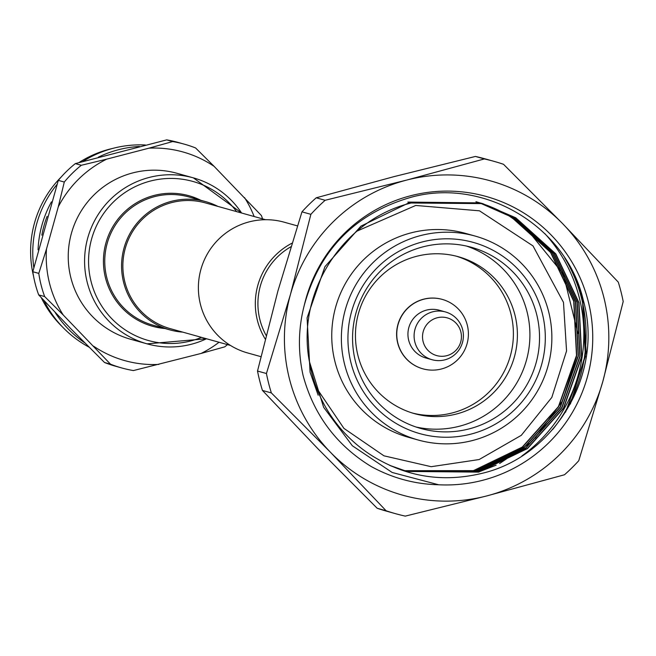 <?xml version="1.0" encoding="UTF-8"?>
<svg xmlns="http://www.w3.org/2000/svg" width="656" height="656" viewBox="0 0 656 656"><rect width="100%" height="100%" fill="white"/><g stroke="black" fill="none" stroke-linecap="round" stroke-linejoin="round"><path stroke-width="0.98" d="M290.895 246.754A65.272 64.854 105.6 0 0 260.334 286.016A65.272 64.854 105.6 0 0 266.139 335.437M291.994 243.187A67.888 67.445 105.6 0 0 257.833 285.319A67.888 67.445 105.6 0 0 265.229 339.054M297.43 225.894L284.114 222.179A67.888 67.445 105.6 0 0 200.9 269.427A67.888 67.445 105.6 0 0 247.607 352.944L260.916 356.659M44.001 300.612A107.502 106.813 105.6 0 0 63.148 327.631A107.502 106.813 105.6 0 0 88.962 347.098M55.047 312.33A107.502 106.813 105.6 0 0 68.363 329.082A107.502 106.813 105.6 0 0 84.616 342.735M262.572 218.874A116.186 115.44 105.6 0 0 261.416 215.57L214.127 166.37A108.306 107.609 105.6 0 0 148.937 148.174L106.731 159.137A108.306 107.609 105.6 0 0 58.269 206.853L46.486 249.059A108.306 107.609 105.6 0 0 63.214 314.978L110.511 364.178L104.525 362.506A116.186 115.44 105.6 0 0 115.809 366.294L121.795 367.967A116.186 115.44 105.6 0 0 133.414 370.566L201.039 353.461A108.306 107.609 105.6 0 0 219.038 342.26M104.525 362.506L70.479 328.385L38.679 294.888L44.657 296.553L63.214 314.978M41.262 297.668A105.263 104.583 105.6 0 0 60.36 324.835A105.263 104.583 105.6 0 0 62.705 327.164M145.386 145.001A107.502 106.813 105.6 0 0 82.853 161.474M56.941 184.525A107.502 106.813 105.6 0 0 33.784 267.476M112.602 148.445A105.263 104.583 105.6 0 0 78.982 162.565M61.279 176.915A105.263 104.583 105.6 0 0 33.554 276.225M106.731 159.137L81.311 165.279A116.186 115.44 105.6 0 0 64.288 182.048L58.269 206.853M46.486 249.059L38.786 273.396A116.186 115.44 105.6 0 0 44.657 296.553M93.636 346.22A108.306 107.609 105.6 0 0 158.834 364.424M110.511 364.178A116.186 115.44 105.6 0 0 121.795 367.967M201.039 353.461L224.762 346.844A116.186 115.44 105.6 0 0 227.468 344.613M254.143 216.521A108.306 107.609 105.6 0 0 244.549 197.612M214.127 166.37L195.57 147.944A116.186 115.44 105.6 0 0 184.287 144.156A116.186 115.44 105.6 0 0 172.667 141.557L148.937 148.174M81.311 165.279L75.333 163.606L166.681 139.884L172.667 141.557M75.333 163.606A116.186 115.44 105.6 0 0 58.302 180.375L64.288 182.048M38.786 273.396L32.8 271.723L58.302 180.375M32.8 271.723A116.186 115.44 105.6 0 0 38.679 294.888M184.287 144.156L178.301 142.483A116.186 115.44 105.6 0 0 166.681 139.884M47.109 216.332A105.542 104.862 105.6 0 0 41.853 235.168M139.408 146.477A107.502 106.813 105.6 0 0 98.367 157.161M51.439 201.868A107.502 106.813 105.6 0 0 38.064 249.78M182.753 332.125A66.576 66.149 -74.4 0 1 169.847 329.878A66.576 66.149 -74.4 0 1 124.041 247.968A66.576 66.149 -74.4 0 1 205.656 201.63A66.576 66.149 -74.4 0 1 217.858 206.394M169.847 329.878L153.028 325.187A66.576 66.149 -74.4 0 1 107.223 243.269A66.576 66.149 -74.4 0 1 188.838 196.931L205.656 201.63M230.461 345.45L170.199 328.623A65.272 64.854 -74.4 0 1 125.288 248.312A65.272 64.854 -74.4 0 1 205.303 202.884L265.573 219.711M206.492 338.758A86.157 85.608 -74.4 0 1 147.051 343.842L130.716 339.283A86.157 85.608 -74.4 0 1 71.43 233.274A86.157 85.608 -74.4 0 1 177.054 173.307L193.397 177.874A86.157 85.608 -74.4 0 1 241.597 213.02L193.397 177.874A86.157 85.608 -74.4 0 0 87.773 237.841A86.157 85.608 -74.4 0 0 147.051 343.842L206.509 338.758M423.735 299.243A36.031 35.801 105.6 0 0 422.899 368.82A36.031 35.801 105.6 0 0 468.4 334.429A36.031 35.801 105.6 0 0 423.735 299.243M442.193 299.382A36.031 35.801 105.6 0 0 396.601 333.748A36.031 35.801 105.6 0 0 422.726 368.77A36.031 35.801 105.6 0 0 422.808 368.795M445.424 311.944L439.258 310.222A24.805 24.641 105.6 0 0 407.934 333.896A24.805 24.641 105.6 0 0 425.916 358.004L432.083 359.726A24.805 24.641 105.6 0 0 463.407 336.052A24.805 24.641 105.6 0 0 432.657 311.83A24.805 24.641 105.6 0 0 432.083 359.726M446.793 355.683A19.582 19.459 105.6 0 0 460.84 331.838A19.582 19.459 105.6 0 0 437.175 317.783A19.582 19.459 105.6 0 0 423.12 341.637A19.582 19.459 105.6 0 0 446.793 355.683M472.623 440.488A105.878 105.198 -74.4 0 1 418.151 440.004A105.878 105.198 -74.4 0 1 341.382 337.102A105.878 105.198 -74.4 0 1 420.619 235.57A105.878 105.198 -74.4 0 1 475.092 236.053A105.878 105.198 -74.4 0 1 551.86 338.963A105.878 105.198 -74.4 0 1 472.623 440.488M418.151 440.004L408.516 437.314A105.878 105.198 -74.4 0 1 335.011 361.833A105.878 105.198 -74.4 0 1 410.984 232.88A105.878 105.198 -74.4 0 1 465.465 233.364L475.092 236.053M466.49 246.066A94.054 93.447 -74.4 0 1 529.843 338.529A94.054 93.447 -74.4 0 1 459.52 426.203A94.054 93.447 -74.4 0 1 415.978 426.99M469.155 428.893A94.054 93.447 105.6 0 0 539.535 338.701A94.054 93.447 105.6 0 0 471.344 247.279A94.054 93.447 105.6 0 0 422.956 246.853A94.054 93.447 105.6 0 0 352.567 337.045A94.054 93.447 105.6 0 0 420.758 428.466A94.054 93.447 105.6 0 0 469.155 428.893M422.243 241.957A99.277 98.638 -74.4 0 1 542.25 313.191A99.277 98.638 -74.4 0 1 471 434.1A99.277 98.638 -74.4 0 1 350.993 362.866A99.277 98.638 -74.4 0 1 422.243 241.957M456.428 414.018A81.467 80.942 105.6 0 0 517.395 335.897A81.467 80.942 105.6 0 0 458.331 256.717A81.467 80.942 105.6 0 0 416.412 256.348A81.467 80.942 105.6 0 0 355.454 334.47A81.467 80.942 105.6 0 0 414.518 413.649A81.467 80.942 105.6 0 0 456.428 414.018M412.517 413.059A81.467 80.942 105.6 0 0 452.419 412.895A81.467 80.942 105.6 0 0 513.369 335.831A81.467 80.942 105.6 0 0 456.314 256.184M552.664 429.516A149.445 148.477 105.6 0 0 564.718 257.874M521.905 455.945A149.445 148.477 105.6 0 0 544.792 233.552M410.517 195.783A146.993 146.05 -74.4 0 1 588.211 301.252A146.993 146.05 -74.4 0 1 482.726 480.282A146.993 146.05 -74.4 0 1 438.626 484.768L392.124 472.451L352.313 445.736L323.629 407.278L309.337 361.259A139.162 138.268 105.6 0 0 372.657 456.125C406.08 476.699 441.988 482.562 480.389 473.714C554.673 457.421 604.119 373.6 583.356 300.464C566.456 226.222 483.644 176.956 410.754 197.366C355.478 213.372 320.03 249.19 304.392 304.819A146.993 146.05 -74.4 0 1 410.517 195.783M478.331 202.425L479.905 202.843M478.445 202.433L479.897 202.86M407.827 202.073L480.012 202.893L510.507 216.308L550.548 252.421L573.721 301.276L576.493 355.429L558.42 406.638L522.233 447.097L473.435 470.647L404.334 470.68M405.17 470.934L475.116 471.115L523.914 447.572L560.101 407.114L578.174 355.905L575.402 301.744L552.229 252.888L512.188 216.775L480.856 203.114L510.729 216.365L550.769 252.486L573.951 301.342L576.722 355.495L558.641 406.704L522.463 447.162L473.665 470.705L404.449 470.713M478.224 202.376L477.379 202.138M479.29 202.671L512.41 216.841L552.45 252.954L575.632 301.809L578.403 355.962L560.322 407.171L524.144 447.63L475.346 471.18L405.285 470.975M318.168 395.215L310.067 372.149L307.082 317.93L324.95 266.664L360.923 226.148L409.508 202.54L480.971 203.139L513.869 217.243L553.91 253.355L577.083 302.211L579.855 356.372L561.782 407.581L525.595 448.04L476.797 471.582L406.007 471.172M481.807 203.376L514.091 217.308L554.131 253.421L577.313 302.277L580.084 356.438L562.003 407.647L525.825 448.105L477.027 471.648L406.121 471.205M481.586 203.311L480.741 203.073M309.337 361.259C296.118 291.895 343.523 219.219 411.189 203.007L482.652 203.606L515.772 217.776L555.812 253.888L578.994 302.744L581.765 356.905L563.684 408.114L527.506 448.573L478.708 472.115L406.958 471.443L389.508 465.284M406.851 471.41L478.478 472.049L527.276 448.507L563.463 408.048L581.536 356.839L578.764 302.687L555.591 253.831L515.55 217.718L482.422 203.54L410.968 202.95M390.714 465.826L406.736 471.377M494.009 161.351A182.917 181.737 105.6 0 1 503.521 164.295L562.709 223.721L618.28 282.129A182.917 181.737 105.6 0 1 623.2 301.53L602.782 381.628L578.756 460.725A182.917 181.737 105.6 0 1 564.488 474.764L486.695 495.944L405.293 516.116A182.917 181.737 105.6 0 1 395.625 513.705A182.917 181.737 105.6 0 1 386.105 510.762L330.534 452.345L271.354 392.919L262.441 390.435A182.917 181.737 -74.4 0 1 257.513 371.034L266.434 373.518L290.46 294.429L310.878 214.332L301.965 211.839A182.917 181.737 -74.4 0 1 316.225 197.8L325.138 200.285L406.548 180.113L484.341 158.941L475.42 156.448A182.917 181.737 -74.4 0 1 485.087 158.859L494.009 161.351A182.917 181.737 105.6 0 0 484.341 158.941M475.42 156.448L394.018 176.62L316.225 197.8M325.138 200.285A182.917 181.737 105.6 0 0 310.878 214.332M301.965 211.839L277.931 290.936L257.513 371.034M266.434 373.518A182.917 181.737 105.6 0 0 271.354 392.919M262.441 390.435L318.012 448.852L377.192 508.269L386.105 510.762M395.625 513.705L386.712 511.213A182.917 181.737 -74.4 0 1 377.192 508.269M475.928 201.728L476.65 201.933M476.764 201.966L477.494 202.179M478.437 202.458L479.167 202.679M479.274 202.712L509.048 215.898L525.013 226.992A139.162 138.268 -74.4 0 0 479.224 202.696M478.503 472.049L496.125 465.194M499.61 463.505L529.244 443.595M535.239 438.06L562.569 400.841L576.517 356.815M577.928 333.387L563.283 274.019L525.013 226.992M304.392 304.819C298.275 328.041 297.824 351.542 303.056 375.322C313.675 414.756 336.323 445.112 370.984 466.391C392.181 478.068 414.723 484.194 438.626 484.768M578.707 285.639L582.626 298.628L586.169 352.256L570.384 404.006M575.615 278.029L582.413 298.57L585.39 356.577L565.595 412.165M330.534 452.345A163.18 162.13 105.6 0 0 486.695 495.944A163.18 162.13 105.6 0 0 602.782 381.628A163.18 162.13 105.6 0 0 562.709 223.721A163.18 162.13 105.6 0 0 406.548 180.113A163.18 162.13 105.6 0 0 290.46 294.429A163.18 162.13 105.6 0 0 330.534 452.345M201.515 337.364A82.59 82.057 -74.4 0 1 148.436 340.521A82.59 82.057 -74.4 0 1 91.619 238.915A82.59 82.057 -74.4 0 1 192.856 181.433A82.59 82.057 -74.4 0 1 236.619 211.626M164.992 328.525A67.773 67.33 -74.4 0 1 152.569 326.294A67.773 67.33 -74.4 0 1 105.936 242.909A67.773 67.33 -74.4 0 1 189.018 195.742A67.773 67.33 -74.4 0 1 200.802 200.269M356.954 231.133L415.707 205.459L479.47 210.814L533 245.918L563.488 302.375L566.554 350.976L551.819 397.413L521.29 435.33L479.151 459.536L431.181 466.695L383.949 455.822L343.949 428.401L316.676 388.213"/></g></svg>
